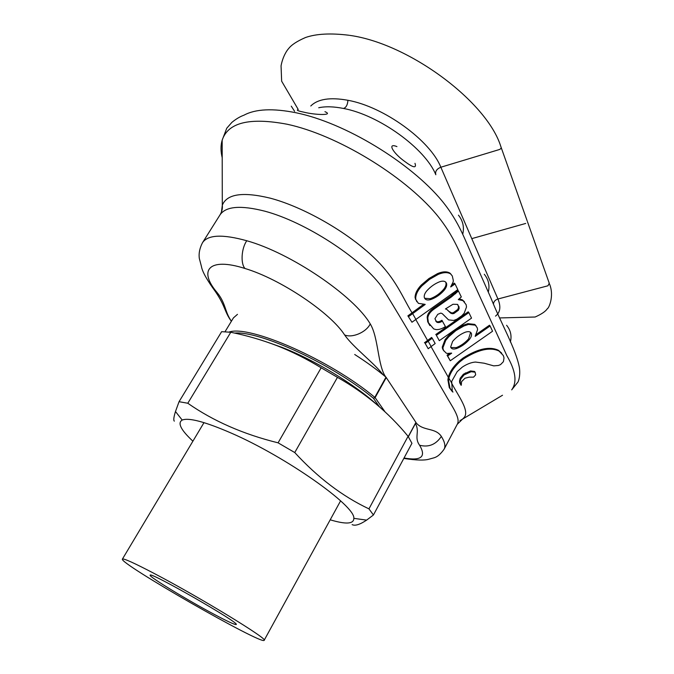 <?xml version="1.0" encoding="UTF-8"?>
<svg xmlns="http://www.w3.org/2000/svg" width="674" height="674" viewBox="0 0 674 674"><rect width="100%" height="100%" fill="white"/><g stroke="black" fill="none" stroke-linecap="round" stroke-linejoin="round"><path stroke-width="1.01" d="M214.559 614.545C187.642 600.29 148.373 576.405 150.159 575.217C148.87 570.836 240.652 623.399 236.22 624.512C235.116 624.941 227.896 621.622 214.559 614.545M154.346 573.549C200.254 597.56 269.145 639.668 264.157 640.3C262.675 645.557 118.616 563.051 122.398 559.108C123.485 558.156 134.134 562.975 154.346 573.549M225.032 331.726L233.44 317.875L237.467 314.345M415.959 422.59L408.351 436.71L415.917 422.396L385.991 377.179C376.825 369.546 366.395 361.98 354.709 354.49M452.936 392.125L450.03 388.232L448.564 380.566L448.892 378.03C450.375 372.587 454.032 367.178 459.853 361.82L463.796 358.737C478.489 349.427 490.251 346.874 499.105 351.078L503.343 355.569L504.017 357.919L503.411 361.668L500.521 364.634L498.356 365.485L493.739 365.864L484.159 363.21L475.482 362.056C471.337 362.351 466.939 364.036 462.288 367.111L457.191 371.635L451.698 381.374L452.262 390.827L452.936 392.125M452.212 391.476L449.297 387.651L447.907 379.841L448.294 377.255L451.437 382.546M450.687 286.871L453.155 281.951L453.307 280.443L452.305 275.969L450.544 273.863C447.418 272.069 443.315 272.245 438.226 274.402L429.624 279.314L421.873 285.886C417.855 290.132 415.791 294.277 415.698 298.312L415.934 299.728L418.402 303.359L425.151 304.37M445.624 282.018L445.902 282.692C446.365 284.639 445.624 286.821 443.694 289.256C439.861 293.687 435.379 296.838 430.248 298.7L424.603 298.262M439.743 281.724C443.349 280.569 445.615 281.151 446.559 283.484C447.022 285.431 446.281 287.621 444.351 290.047C440.51 294.487 436.027 297.63 430.897 299.5C427.417 300.528 425.227 299.896 424.334 297.588C423.895 295.625 424.679 293.426 426.676 290.991C430.425 286.762 434.781 283.67 439.743 281.724M445.421 308.962L446.668 309.315L450.695 313.157L452.321 313.722L453.88 313.528L458.438 310.225L459.238 308.018L457.528 304.378L452.979 304.269L445.421 308.962M446.668 309.315L448.252 310.672M465.245 332.223C460.35 334.186 456.138 337.261 452.599 341.432L450.653 347.059C451.487 349.107 453.577 349.562 456.921 348.416C461.589 346.52 465.683 343.605 469.205 339.662C471.109 337.379 471.851 335.357 471.438 333.588C470.612 331.583 468.548 331.128 465.245 332.223M475.212 336.385L490.116 325.98L492.551 331.246L450.266 360.759L447.654 355.982L451.673 353.176M451.631 353.1L447.165 353.462L446.078 353.007L443.5 350.32L442.877 347.868L445.733 340.37L448.842 336.688L455.902 330.572L463.998 325.946L468.54 324.43L475.364 325.171L477.31 327.935L477.571 329.653L475.178 336.309M423.221 304.589L407.88 315.87L411.966 322.231L457.789 289.626L455.043 283.931L450.721 286.956M408.705 316.519L425.201 304.454M428.209 348.719L435.177 343.546L432.228 338.222L425.201 343.437L428.209 348.719L425.201 343.437M464.496 301.817L462.381 299.879L463.03 300.663L458.303 299.61L461.319 296.948L458.446 291L451.361 296.964L433.963 309.155L433.331 308.355C429.582 311.043 427.527 313.991 427.164 317.201L427.763 321.869L429.869 325.593M433.963 309.155C430.214 311.843 428.159 314.792 427.796 318.002L428.394 322.669L433.685 328.912L436.011 329.578C438.917 329.788 442.051 328.786 445.43 326.57L441.9 320.26C439.541 321.793 437.62 322.155 436.112 321.355L435.716 321.043M458.446 291L457.789 290.208L450.712 296.172L433.331 308.355M462.381 299.879L459.289 298.835M442.532 321.051C440.173 322.585 438.243 322.947 436.744 322.155L434.932 318.743L437.738 314.337L440.804 313.09L442.22 313.621L448.581 319.906L453.737 320.445L456.921 319.181L461.749 315.811L464.175 313.233L466.509 306.999L466.164 304.715L463.03 300.663M443.711 315.002L444.393 315.862M221.46 211.965L222.302 205.233L222.167 140.175L226.75 128.228L231.881 122.373C236.06 118.969 240.079 116.568 243.963 115.187C255.547 108.927 272.945 108.126 296.147 112.785C344.852 122.735 410.18 162.35 442.085 200.987C459.988 222.9 465.54 241.806 474.024 259.835L490.975 298.152C501.111 323.697 515.837 348.601 519.418 367.709C520.572 376.294 518.23 381.897 517.885 382.133L511.692 389.875C517.312 382.091 515.677 370.666 506.806 355.586L469.045 272.911C460.376 255.058 454.739 236.523 436.339 214.324C403.549 175.307 336.798 134.808 287.107 124.235C249.65 117.192 228.006 122.508 222.167 140.175L222.167 140.175C220.609 145.399 220.625 151.262 222.209 157.767M396.935 146.603C386.825 142.467 393.085 153.015 404.248 161.094C413.204 167.826 416.785 168.567 414.982 163.319M297.79 109.761C296.417 110.25 298.338 111.033 303.553 112.103C315.617 115.153 334.245 115.54 324.944 111.682M343.479 108.455C379.201 115.035 425.319 148.642 435.825 174.751C435 171.466 436.676 168.955 440.847 167.228C430.416 140.697 384.07 106.753 347.927 100.283C347.607 104.874 346.124 107.604 343.479 108.455C333.723 106.517 325.458 106.281 318.701 107.756M415.934 422.632C423.213 431.478 435.286 427.257 441.36 436.415C444.781 441.917 445.699 446.171 444.124 449.179L457.216 424.359C461.05 418.166 451.479 405.697 445.278 394.459L423.87 357.776C411.814 336.495 397.618 312.593 381.257 286.079C359.882 257.443 305.255 222.016 264.983 211.223C240.803 205.048 225.807 206.269 220.01 214.888L220.01 214.888C221.931 211.67 222.698 208.451 222.302 205.233L222.302 205.233C226.86 193.901 242.834 191.542 270.232 198.164C300.275 206.101 339.477 227.492 366.429 250.795C394.56 274.748 400.819 294.361 411.865 312.551M349.612 35.351C409.345 43.566 487.201 102.06 500.866 146.637C501.523 147.825 501.009 148.802 499.316 149.561L440.847 167.228L497.934 299.003C501.102 306.695 500.293 312.399 495.508 316.123M383.295 374.971C374.668 363.463 353.041 347.169 344.616 334.944C330.513 312.778 280.367 279.019 245.007 268.496C240.45 263.728 241.368 248.453 246.768 240.744C290.983 253.053 353.968 295.97 370.245 323.908C378.535 337.455 377.667 365.847 385.747 376.985M476.307 334.414L489.484 325.213L490.116 325.98M450.83 347.523L456.306 347.632C460.957 345.745 465.052 342.83 468.582 338.896L470.629 332.358M450.266 360.759L447.047 355.198L449.322 353.606M447.047 355.198L447.654 355.982M443.871 350.96L442.481 348.483L442.262 347.085L442.877 347.868M442.262 347.085L445.11 339.586L448.218 335.905L455.279 329.788L463.367 325.163L467.899 323.655L474.723 324.396L475.364 325.171M474.723 324.396L475.987 325.702M430.972 346.487L448.294 377.255C449.777 371.812 453.425 366.403 459.247 361.045L463.19 357.961C477.9 348.66 489.661 346.116 498.49 350.328L501.742 353.21M502.518 395.242L459.904 420.694M451.395 382.756C458.43 396.202 470.376 411.502 463.746 417.922L457.216 424.359M475.035 372.082L474.53 371.441L470.553 370.953L463.434 374.18L460.174 378.249L459.516 381.071L459.727 382.908L461.117 385.301M461.286 385.174L461.538 381.703L464.976 378.224L469.163 377.154L473.578 377.154L475.676 374.854L475.128 372.2L471.16 371.711L464.032 374.938L460.772 379.015L460.106 381.838L461.117 385.292M448.218 335.905L448.842 336.688M455.279 329.788L455.902 330.572M407.88 315.87L411.966 322.231M451.184 274.428L449.878 273.071C446.752 271.268 442.649 271.454 437.569 273.602L428.967 278.514L421.225 285.077C417.206 289.323 415.15 293.468 415.058 297.504L415.698 298.312M415.058 297.504L416.827 301.733M449.878 273.071L450.544 273.863M455.043 283.931L454.377 283.139L452.119 284.731M432.228 338.222L431.613 337.43L424.435 342.763M448.741 311.245L451.681 312.938L453.24 312.744L457.798 309.442L458.59 307.234L457.806 304.623M453.24 312.744L453.88 313.528M439.296 340.665L471.539 318.12L468.868 312.593L436.373 335.323L439.296 340.665L436.373 335.323M468.868 312.593L468.228 311.818L435.749 334.531M220.01 214.888L202.512 242.682C199.664 248.167 198.611 253.441 199.335 258.504L201.45 266.533C202.251 271.571 206.96 280.005 215.587 291.85L216.986 292.415C226.051 303.469 224.535 311.498 231.401 321.228M310.781 105.995C317.799 98.985 330.184 97.073 347.927 100.283M441.36 436.415C435.876 444.621 428.613 447.561 419.582 445.236C413.811 437.081 420.113 432.144 415.445 423.55M330.201 519.814C345.956 524.532 353.833 524.043 353.833 518.348C355.645 506.107 286.105 456.854 231.106 433.037C205.107 421.772 188.804 417.442 182.207 420.054C177.296 422.935 180.859 429.978 192.899 441.184M352.106 524.608C355.046 526.116 359.891 524.616 366.639 520.109L373.43 514.995L368.956 508.862C342.544 496.409 317.808 477.639 294.749 452.549L278.084 442.826C243.407 434.275 213.313 421.082 187.793 403.246L179.048 401.696L175.484 411.519C173.732 417.139 173.344 420.349 174.33 421.14M278.084 442.826L321.161 367.785C306.881 359.04 292.238 351.702 277.233 345.787C262.11 339.982 246.625 335.475 230.778 332.265L221.636 331.667L179.048 401.696M187.793 403.246L230.778 332.265M377.044 404.729C354.364 384.079 313.949 359.672 281.614 347.228L268.176 342.451M294.749 452.549L337.455 377.356L321.161 367.785M337.455 377.356C365.022 392.891 388.561 412.539 408.082 436.305L411.94 443.298L373.43 514.995M368.956 508.862L408.082 436.305M379.386 406.751L373.472 398.334C332.585 364.238 259.869 330.681 234.611 333.082M385.991 377.179L374.811 397.34L373.472 398.334L375.115 397.643L374.811 397.34C330.016 359.823 249.473 324.666 229.042 332.055M385.081 411.907L375.115 397.643L386.286 377.491M415.917 422.396L408.267 436.592M447.907 379.841L448.564 380.566M443.694 289.256L444.351 290.047M415.723 319.097L412.496 313.359M431.09 346.402L428.108 341.103M427.763 321.869L428.394 322.669M427.164 317.201L427.796 318.002M454.967 292.971L455.616 293.754M451.361 296.964L450.712 296.172M436.112 321.355L436.744 322.155M444.124 449.179L444.124 449.179C438.681 456.829 435.219 457.25 434.427 457.697L429.549 459.036C424.906 460.578 416.33 460.367 403.81 458.421M493.469 303.797C493.815 301.455 495.306 299.863 497.934 299.003L547.979 285.776L549.251 283.206L527.422 221.586M344.616 334.944C352.216 338.306 366.319 332.265 370.245 323.908M404.038 458C421.258 461.075 426.44 456.82 419.582 445.236M456.306 347.632L456.921 348.416M468.582 338.896L469.205 339.662M442.885 349.536L443.5 350.32M467.899 323.655L468.54 324.43M463.19 357.961L463.796 358.737M459.247 361.045L459.853 361.82M498.49 350.328L499.105 351.078M470.553 370.953L471.16 371.711M465.372 372.899L465.978 373.666M474.53 371.441L475.128 372.2M459.516 381.071L460.106 381.838M460.174 378.249L460.772 379.015M463.434 374.18L464.032 374.938M445.11 339.586L445.733 340.37M463.367 325.163L463.998 325.946M430.248 298.7L430.897 299.5M421.225 285.077L421.873 285.886M428.967 278.514L429.624 279.314M437.569 273.602L438.226 274.402M450.055 312.365L450.695 313.157M451.681 312.938L452.321 313.722M457.798 309.442L458.438 310.225M458.59 307.234L459.238 308.018M202.512 242.682C207.912 234.704 222.664 234.063 246.768 240.744M245.007 268.496C208.839 256.937 198.148 270.215 216.986 292.415M294.589 111.303L291.269 106.147M471.783 238.63L525.712 223.448M427.493 340.311L415.597 319.181M203.995 422.632L122.398 559.108M340.589 500.858L264.157 640.3M445.902 282.692L446.559 283.484M488.296 292.103C489.905 285.532 488.574 279.584 484.286 274.259M549.546 284.049C554.584 296.392 548.409 308.919 547.49 308.49C545.822 311.253 541.702 314.092 535.114 317.016L499.72 317.934M442.481 348.475L443.096 349.267M460.317 383.674L459.727 382.908M470.814 332.821L471.438 333.588M449.297 387.651L450.03 388.232M415.294 298.911L415.934 299.728M459.019 306.678L458.371 305.886M427.569 321.237L428.201 322.037M510.378 342.03C511.92 335.854 510.656 330.268 506.587 325.272M462.718 234.274C464.394 227.248 462.971 220.878 458.455 215.166M215.587 291.85C225.512 306.367 224.543 312.172 231.384 321.271M348.947 35.25C330.749 33.009 316.283 33.759 305.558 37.5C297.032 41.19 291.37 44.914 288.565 48.671C286.998 50.238 282.76 56.515 281.058 65.841L281.648 81.192L298.228 109.466M527.11 220.71L501.186 147.547M353.833 518.348L366.631 520.117M182.207 420.054L175.476 411.528"/></g></svg>
